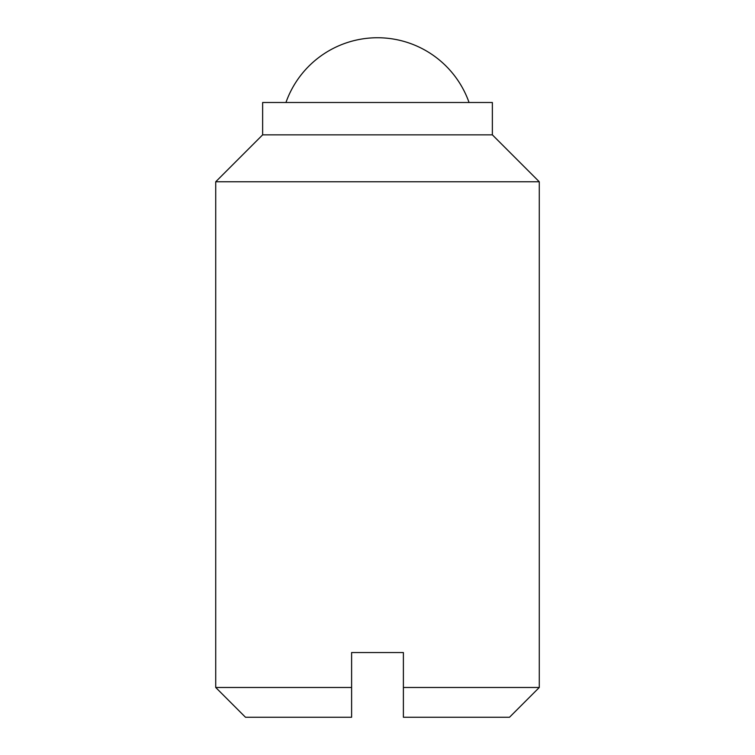 <?xml version="1.0" encoding="UTF-8"?>
<svg xmlns="http://www.w3.org/2000/svg" width="755" height="755" viewBox="0 0 755 755"><rect width="100%" height="100%" fill="white"/><g stroke="black" fill="none" stroke-linecap="round" stroke-linejoin="round"><path stroke-width="1.13" d="M492.364 134.852L492.364 102.491L262.636 102.491L262.636 134.852L215.722 181.766L215.722 687.484L245.488 717.25L351.613 717.25L351.613 652.537L403.387 652.537L403.387 717.25L509.512 717.25L539.278 687.484L539.278 181.766L492.364 134.852L262.636 134.852M215.722 181.766L539.278 181.766M215.722 687.484L351.613 687.484M403.387 687.484L539.278 687.484M469.053 102.491A97.102 97.102 0 0 0 285.947 102.491"/></g></svg>
